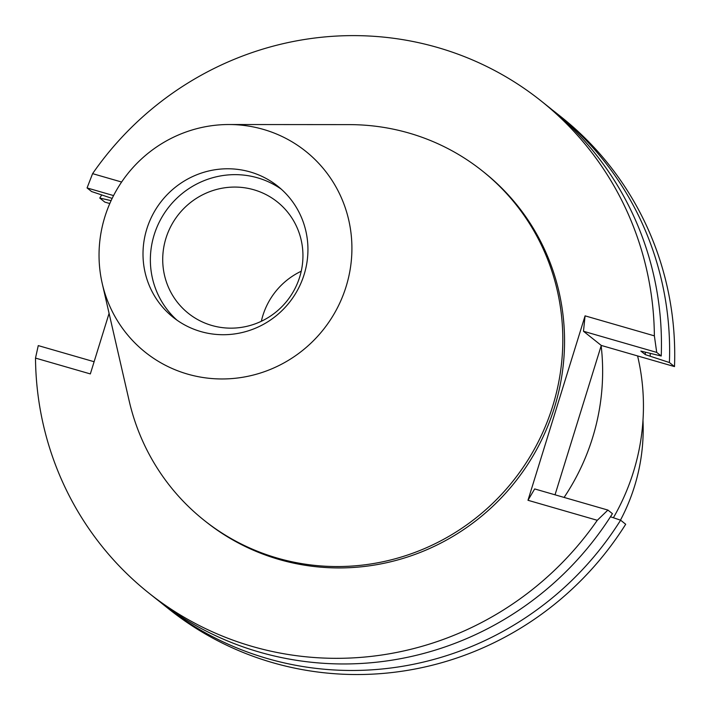 <?xml version="1.0" encoding="UTF-8"?>
<svg xmlns="http://www.w3.org/2000/svg" width="710" height="710" viewBox="0 0 710 710"><rect width="100%" height="100%" fill="white"/><g stroke="black" fill="none" stroke-linecap="round" stroke-linejoin="round"><path stroke-width="1.06" d="M187.6 374.108A128.572 125.066 128.6 0 1 102.24 283.53A128.572 125.066 128.6 0 1 228.975 124.525A128.572 125.066 128.6 0 1 263.348 129.389A128.572 125.066 128.6 0 1 346.107 286.583A128.572 125.066 128.6 0 1 187.6 374.108M200.77 331.552A83.86 81.57 -51.4 0 0 298.031 289.21A83.86 81.57 -51.4 0 0 277.743 186.18A83.86 81.57 -51.4 0 0 250.177 171.944A83.86 81.57 -51.4 0 0 152.916 214.287A83.86 81.57 -51.4 0 0 173.204 317.326A83.86 81.57 -51.4 0 0 200.77 331.552M228.975 124.525L349.276 124.623A223.304 217.224 128.6 0 1 408.987 133.063A223.304 217.224 128.6 0 1 482.392 170.968A223.304 217.224 128.6 0 1 536.414 445.356A223.304 217.224 128.6 0 1 277.415 558.113A223.304 217.224 128.6 0 1 204.01 520.208A223.304 217.224 128.6 0 1 129.149 400.786L102.24 283.53M204.01 520.208L205.749 521.593A223.304 217.224 -51.4 0 0 279.154 559.498A223.304 217.224 -51.4 0 0 538.153 446.741A223.304 217.224 -51.4 0 0 484.122 172.352L482.392 170.968M121.614 182.026L92.593 173.648A314.663 306.09 128.6 0 1 437.635 47.508A314.663 306.09 128.6 0 1 541.064 100.918A314.663 306.09 128.6 0 1 654.371 335.857L585.076 315.852L527.983 500.284L597.279 520.297A314.663 306.09 128.6 0 1 252.236 646.437A314.663 306.09 128.6 0 1 148.807 593.028A314.663 306.09 128.6 0 1 35.5 358.089L90.339 373.921L109.083 313.367M585.076 315.852L583.487 331.268L601.272 345.442L555.034 494.808M597.279 520.297L607.911 510.073L534.674 488.933L527.983 500.284M601.272 345.442L674.5 366.591A314.663 306.09 -51.4 0 0 561.406 117.123L556.312 113.067A314.663 306.09 128.6 0 1 669.406 362.526L645.292 354.618L640.846 351.077L661.232 356.012L656.715 352.408L583.487 331.268M109.793 203.539L104.849 202.11L99.755 198.054A314.663 306.09 128.6 0 1 101.716 194.966M164.046 605.177L169.14 609.242A314.663 306.09 -51.4 0 0 272.578 662.643A314.663 306.09 -51.4 0 0 625.696 524.255L620.602 520.19A314.663 306.09 128.6 0 1 267.484 658.587A314.663 306.09 128.6 0 1 164.046 605.177A314.663 306.09 128.6 0 1 159.99 601.885M674.5 366.591L669.406 362.526M656.715 352.408L654.371 335.857M661.232 356.012A314.663 306.09 -51.4 0 0 548.138 106.553L541.064 100.918M92.593 173.648L87.064 187.937L91.581 191.54L112.144 198.418M87.064 187.937L113.564 195.587M111.097 200.628L99.755 198.054M552.194 109.846A314.663 306.09 128.6 0 1 556.312 113.067M650.253 353.518A296.869 288.792 128.6 0 1 650.209 356.038M645.292 354.618A291.845 283.902 -51.4 0 0 645.319 352.364M94.111 361.727L38.26 345.601L35.5 358.089M148.807 593.028L155.88 598.663A314.663 306.09 -51.4 0 0 259.31 652.073A314.663 306.09 -51.4 0 0 612.428 513.676L607.911 510.073M610.467 516.765L620.602 520.19M564.095 497.426A223.304 217.224 -51.4 0 0 601.157 345.805M613.387 517.759A220.588 214.58 -51.4 0 0 637.589 355.932M620.46 520.146A191.815 186.597 -51.4 0 0 642.985 420.364M261.351 321.266A71.293 69.349 128.6 0 1 301.235 271.229M253.834 189.765A71.293 69.349 -51.4 0 0 171.145 225.762A71.293 69.349 -51.4 0 0 188.398 313.367A71.293 69.349 -51.4 0 0 211.828 325.464A71.293 69.349 -51.4 0 0 294.517 289.467A71.293 69.349 -51.4 0 0 277.273 201.871A71.293 69.349 -51.4 0 0 253.834 189.765M176.976 320.148A83.86 81.57 128.6 0 1 161.436 218.032A83.86 81.57 128.6 0 1 257.535 177.811A83.86 81.57 128.6 0 1 281.337 189.215"/></g></svg>
